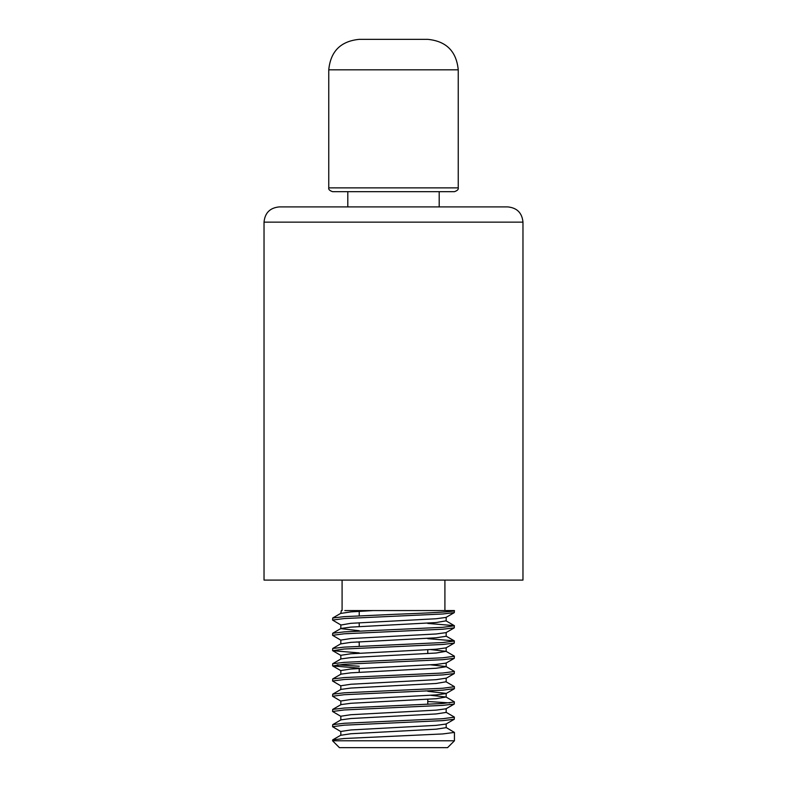 <?xml version="1.0" encoding="UTF-8"?>
<svg xmlns="http://www.w3.org/2000/svg" width="787" height="787" viewBox="0 0 787 787"><rect width="100%" height="100%" fill="white"/><g stroke="black" fill="none" stroke-linecap="round" stroke-linejoin="round"><path stroke-width="1.18" d="M444.911 580.098L444.911 610.564L393.5 610.564M447.577 747.65L339.423 747.65L332.567 740.793L454.433 740.793L447.577 747.65M332.567 740.793L332.714 739.869L344.204 738.511L442.796 733.937L454.433 732.422L446.022 727.473M454.433 740.793L454.433 732.422M340.978 731.654L332.567 726.706L344.204 725.181L442.796 720.617L454.286 719.249L454.286 717.026L446.022 712.235M332.567 726.706L332.714 724.64L344.204 723.283L442.796 718.708L454.433 717.183M340.978 716.416L332.567 711.478L344.204 709.953L442.796 705.378L454.286 704.021L454.286 701.797L446.022 697.007L430.676 695.285M449.82 702.909L427.774 701.492M332.567 711.478L332.714 709.412L344.204 708.044L442.796 703.48L454.433 701.955M340.978 701.187L332.567 696.239L344.204 694.714L442.796 690.15L454.433 688.625L454.286 686.559L446.022 681.778L436.126 683.48L350.874 688.054L340.978 689.392L332.714 694.173L344.204 692.816L442.796 688.241L454.433 686.717M340.978 685.959L332.567 681.011L344.204 679.486L442.796 674.912L454.286 673.554L454.286 671.331L446.022 666.54L430.676 664.828M332.567 681.011L332.714 678.945L344.204 677.577L442.796 673.013L454.433 671.488M359.226 668.133L332.714 665.94L344.204 664.258L442.796 659.683L454.286 658.326L454.286 656.092L446.022 651.311L430.676 649.59M332.567 665.772L332.714 663.716L344.204 662.349L442.796 657.784L454.433 656.26M359.226 652.905L332.714 650.701L344.204 649.019L442.796 644.455L454.286 643.087L454.286 640.864L427.774 638.66M332.567 650.544L332.714 648.478L344.204 647.121L442.796 642.546L454.433 641.021M340.978 640.254L332.567 635.316L344.204 633.791L442.796 629.216L454.286 627.859L454.286 625.635L427.774 623.432M332.567 635.316L332.714 633.25L344.204 631.882L442.796 627.318L454.433 625.793M332.567 696.239L332.714 694.173M359.226 666.235L337.18 664.828M454.286 612.62L446.022 617.411L436.126 618.749L350.874 623.314L340.978 625.026L332.567 620.077L344.204 618.552L442.796 613.988L454.286 612.62L454.433 610.564C455.26 611.833 426.072 613.103 393.5 614.372L344.204 616.654L332.714 618.011L332.567 620.077M328.759 69.817C330.57 51.312 340.722 41.16 359.226 39.35L427.774 39.35C446.278 41.16 456.43 51.312 458.241 69.817L328.759 69.817L328.759 187.867L458.241 187.867C458.673 189.362 457.404 190.641 454.433 191.674L332.567 191.674C329.596 190.641 328.327 189.362 328.759 187.867M507.743 206.902C516.99 207.807 522.076 212.883 522.971 222.141L264.029 222.141C264.924 212.883 270.01 207.807 279.257 206.902L507.743 206.902L439.195 206.902L439.195 191.674M264.029 222.141L264.029 580.098L522.971 580.098L522.971 222.141M341.312 610.564L340.82 613.417L350.874 611.893L373.254 610.564L454.433 610.564M454.286 719.249L446.022 724.04L436.126 725.368L350.874 729.942L340.82 731.467L340.82 735.274L350.874 733.75L436.126 729.185L446.18 727.66L446.18 723.853M332.714 724.64L340.978 719.859L350.874 718.521L436.126 713.947L446.18 712.422L446.18 708.615M332.714 709.412L340.978 704.621L350.874 703.283L436.126 698.718L446.022 697.007M332.714 678.945L340.978 674.154L350.874 672.826L436.126 668.252L446.18 666.727L446.18 662.92M332.714 663.716L340.978 658.926L350.874 657.588L436.126 653.023L446.022 651.311M454.286 627.859L446.022 632.64L436.126 633.978L350.874 638.552L340.82 640.077L340.82 643.884L350.874 642.359L436.126 637.785L446.18 636.26L446.18 632.453M359.226 630.731L340.82 628.646L340.82 624.839M332.714 633.25L340.978 628.459L350.874 627.121L436.126 622.556L446.022 620.845L454.286 625.635M344.804 610.564L373.254 610.564M340.82 720.046L340.82 716.229L350.874 714.714L436.126 710.14L446.022 708.802L454.286 704.021M340.82 704.808L340.82 701.001L350.874 699.476L436.126 694.911L446.022 693.573L454.286 688.782M446.18 697.193L446.18 693.386L427.774 691.301M340.82 689.579L340.82 685.772L350.874 684.247L436.126 679.673L446.18 678.148L446.18 681.965M340.82 674.341L340.82 670.534L350.874 669.009L436.126 664.444L446.022 663.107L454.286 658.326M340.82 659.112L340.82 655.305L350.874 653.781L436.126 649.216L446.022 647.878L454.286 643.087M359.226 642.162L356.324 641.976M359.226 672.255L359.226 668.448M359.226 646.275L359.226 641.789M359.226 626.56L359.226 622.753M359.226 615.818L359.226 611.332M458.241 69.817L458.241 187.867M347.805 191.674L347.805 206.902M427.774 704.316L427.774 699.279M427.774 653.584L427.774 649.777M340.978 735.088L332.714 739.869M340.978 643.697L332.714 648.478M446.022 636.073L454.286 640.864M340.978 613.23L332.714 618.011M446.18 647.691L446.18 651.498M446.18 617.224L446.18 621.032M332.714 650.701L340.978 655.492M332.714 665.94L340.978 670.721M454.286 673.554L446.022 678.335M342.089 610.564L342.089 580.098"/></g></svg>
